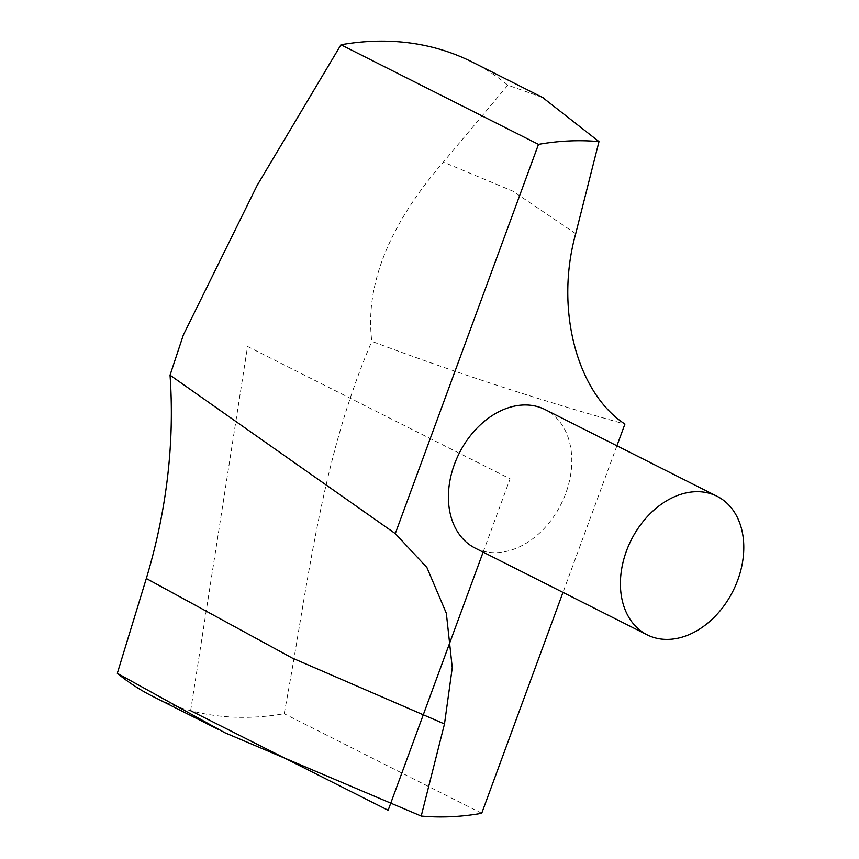 <?xml version="1.0" encoding="UTF-8"?>
<svg xmlns="http://www.w3.org/2000/svg" width="859" height="859" viewBox="0 0 859 859"><rect width="100%" height="100%" fill="white"/><g stroke="black" fill="none" stroke-linecap="round" stroke-linejoin="round"><path stroke-width="0.64" stroke-dasharray="4.29 3.22" d="M542.652 97.529L507.841 85.17A355.132 260.567 116.8 0 0 472.439 62.138M507.841 85.17L443.362 162.115C398.479 213.837 363.615 276.652 371.829 341.345C455.109 372.634 539.473 400.208 624.923 424.056M152.698 696.359A355.132 260.567 116.8 0 0 284.179 713.711C307.64 589.371 319.688 462.486 371.829 341.345M475.167 548.117A77.589 56.93 116.8 0 0 565.727 493.431A77.589 56.93 116.8 0 0 545.025 409.539M616.923 445.789L562.989 592.388M481.706 813.29L284.179 713.711M190.623 710.694L247.564 346.478L510.096 478.828L483.134 552.122M575.713 233.68L512.748 191.106L443.362 162.115M224.768 732.695L218.809 729.688M396.976 534.856L391.135 530.433"/><path stroke-width="1.29" d="M340.959 44.775L257.206 185.297L183.354 334.967L170.039 375.168L395.28 533.6L538.496 144.366L340.959 44.775A355.132 260.567 116.8 0 1 472.439 62.138L544.509 98.463M395.28 533.6L426.891 567.477L446.336 613.251L452.263 667.722L444.49 723.976L421.211 816.05L224.811 732.727L117.307 673.316A355.132 260.567 116.8 0 0 152.698 696.359L218.809 729.688M117.307 673.316L146.32 578.504C166.818 510.171 174.731 442.396 170.039 375.168M717.029 496.255L545.025 409.539A77.589 56.93 116.8 0 0 459.264 453.198A77.589 56.93 116.8 0 0 475.167 548.117L647.171 634.833A77.589 56.93 116.8 0 0 737.731 580.147A77.589 56.93 116.8 0 0 717.029 496.255A77.589 56.93 116.8 0 0 631.268 539.914A77.589 56.93 116.8 0 0 647.171 634.833M538.496 144.366A355.132 260.567 116.8 0 1 598.991 141.606L575.713 233.68C554.71 308.982 576.937 392.799 624.923 424.056L616.923 445.789M562.989 592.388L481.706 813.29A355.132 260.567 116.8 0 1 421.211 816.05M598.991 141.606L542.652 97.529M483.134 552.122L388.15 810.273L190.623 710.694M444.49 723.976L292.2 658.026L146.32 578.504M391.135 530.433L389.857 529.466"/></g></svg>
